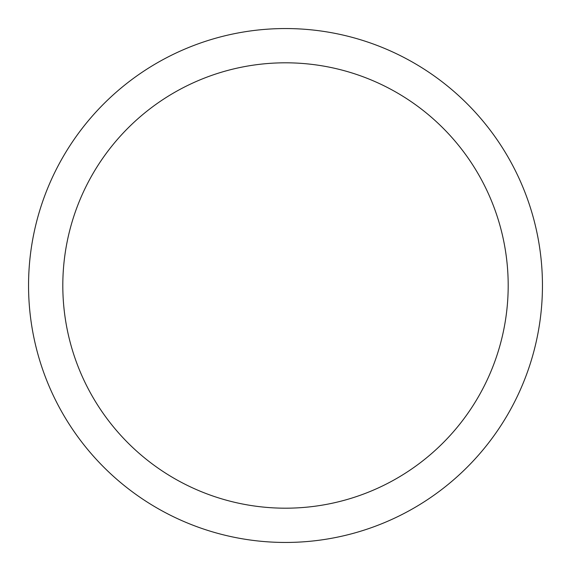<?xml version="1.0" encoding="UTF-8"?>
<svg xmlns="http://www.w3.org/2000/svg" width="571" height="571" viewBox="0 0 571 571"><rect width="100%" height="100%" fill="white"/><g stroke="black" fill="none" stroke-linecap="round" stroke-linejoin="round"><path stroke-width="0.86" d="M28.55 285.5A256.95 256.95 0 0 0 285.5 542.45A256.95 256.95 0 0 0 542.45 285.5A256.95 256.95 0 0 0 285.5 28.55A256.95 256.95 0 0 0 28.55 285.5M508.19 285.5A222.69 222.69 0 0 1 285.5 508.19A222.69 222.69 0 0 1 62.81 285.5A222.69 222.69 0 0 1 285.5 62.81A222.69 222.69 0 0 1 508.19 285.5"/></g></svg>
